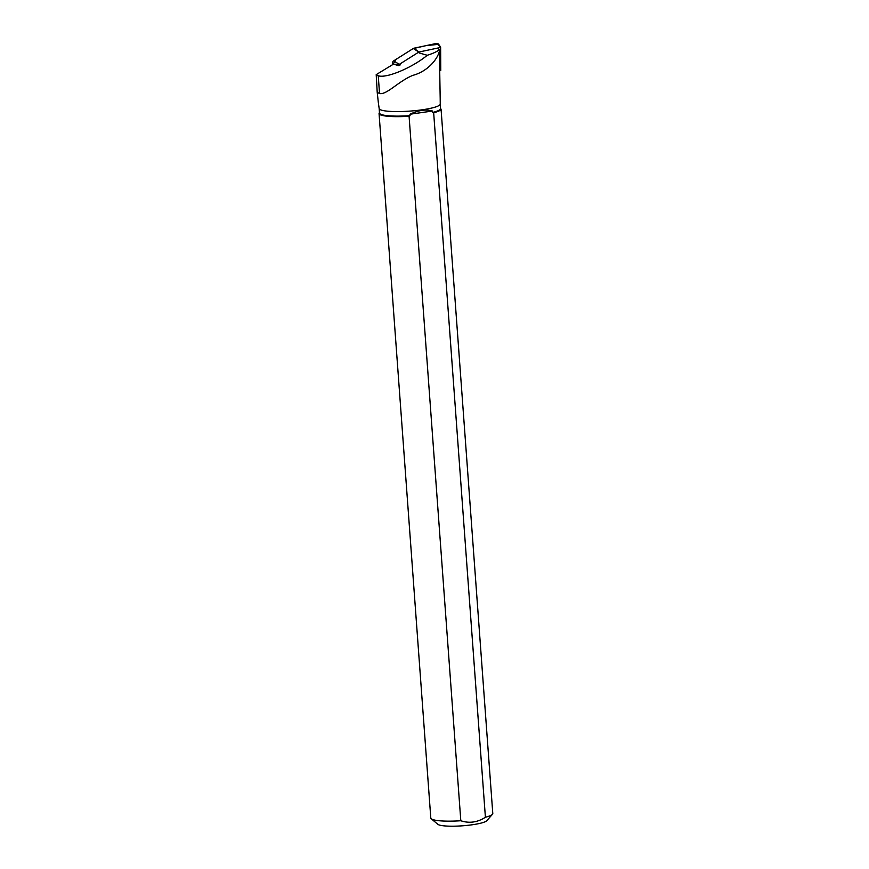 <?xml version="1.0" encoding="UTF-8"?>
<svg xmlns="http://www.w3.org/2000/svg" width="869" height="869" viewBox="0 0 869 869"><rect width="100%" height="100%" fill="white"/><g stroke="black" fill="none" stroke-linecap="round" stroke-linejoin="round"><path stroke-width="1.3" d="M438.671 44.308L425.919 45.666L413.036 48.642L395.982 59.396L392.984 64.447A2.466 2.357 -75.6 0 1 393.7 60.841L413.286 48.49A2.466 2.357 -75.6 0 1 414.057 48.175L436.368 43.45A2.466 2.357 -75.6 0 1 438.715 44.384L440.409 46.785L436.368 43.45M440.746 70.476L440.626 47.447L418.836 52.053L399.718 64.11L394.939 64.339M418.836 52.053L413.286 48.49M440.626 47.447L440.409 46.785M485.402 817.262L433.664 112.764A31.088 4.921 -4.2 0 0 441.061 109.179L492.799 813.677A31.088 4.921 175.8 0 1 492.462 814.286A31.088 4.921 175.8 0 1 485.402 817.262C477.494 822.389 469.293 823.551 460.809 820.749A31.088 4.921 175.8 0 1 431.252 818.783A31.088 4.921 175.8 0 1 430.796 818.022L379.058 113.535A31.088 4.921 -4.2 0 0 409.082 116.25L410.059 115.653L409.962 114.23C418.619 110.167 426.136 109.092 432.512 111.026L432.61 112.449A30.621 4.845 -4.2 0 0 440.572 108.592L440.246 104.041A30.621 4.845 -4.2 0 0 440.235 104.019M379.471 112.644L379.405 112.72A31.088 4.921 -4.2 0 0 379.058 113.535M440.192 98.23L440.246 104.074A30.621 4.845 -4.2 0 1 410.059 111.091A30.621 4.845 -4.2 0 1 379.166 108.549A30.621 4.845 -4.2 0 1 379.166 108.506L379.492 113.035A30.621 4.845 -4.2 0 0 410.059 115.653M409.082 116.25L460.809 820.749M432.61 112.449L433.664 112.764M441.061 109.179L440.572 108.592M400.316 64.827L398.936 65.696L393.429 64.165L376.201 74.636L378.243 75.788C386.998 78.655 413.318 66.967 427.244 55.279C433.816 53.215 437.857 51.249 439.334 49.37L440.192 98.403M439.627 49.805C438.508 58.212 428.232 71.301 412.797 75.375C398.502 81.186 386.575 95.155 379.547 93.504L377.211 92.375L378.363 102.727M492.462 814.286L486.77 820.705A24.864 3.932 175.8 0 1 465.556 825.55A24.864 3.932 175.8 0 1 439.573 825.094A24.864 3.932 175.8 0 1 437.824 824.301L431.252 818.783M376.201 74.636L377.211 92.375M409.962 114.23L432.512 111.026M438.313 48.892L439.334 49.37M419.151 52.955L427.244 55.279M393.7 60.841L398.513 63.871M414.057 48.175L418.098 51.521M378.243 75.788L379.547 93.504M379.166 108.549L378.232 101.814"/></g></svg>

